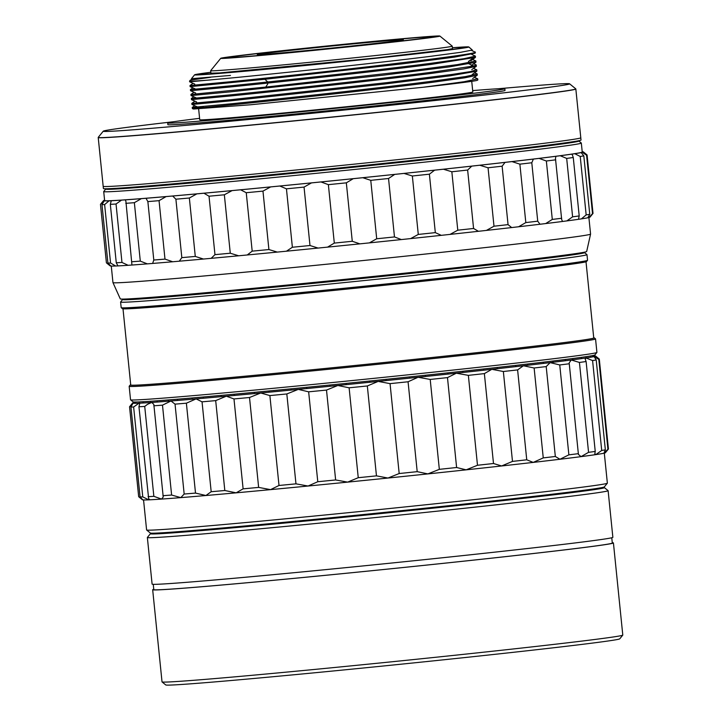 <?xml version="1.0" encoding="UTF-8"?>
<svg xmlns="http://www.w3.org/2000/svg" width="721" height="721" viewBox="0 0 721 721"><rect width="100%" height="100%" fill="white"/><g stroke="black" fill="none" stroke-linecap="round" stroke-linejoin="round"><path stroke-width="1.08" d="M383.32 41.106A73.425 1.027 174.2 0 1 403.363 39.781A73.425 1.027 174.2 0 1 357.427 45.405A73.425 1.027 174.2 0 1 277.324 53.291A73.425 1.027 174.2 0 1 257.271 54.616A73.425 1.027 174.2 0 1 303.208 49.001A73.425 1.027 174.2 0 1 383.32 41.106M409.816 38.06A110.133 1.532 -5.8 0 0 290.365 49.821A110.133 1.532 -5.8 0 0 220.752 58.311A110.133 1.532 -5.8 0 0 250.818 56.337A110.133 1.532 -5.8 0 0 371.694 44.432A110.133 1.532 -5.8 0 0 439.873 36.05A110.133 1.532 -5.8 0 0 409.816 38.06M243.806 68.513A121.434 1.694 174.2 0 1 210.649 70.712A121.434 1.694 174.2 0 1 210.658 70.685A121.434 1.694 -5.8 0 0 210.649 70.712A121.434 1.694 -5.8 0 0 243.806 68.513A121.434 1.694 -5.8 0 0 414.602 51.227A121.434 1.694 -5.8 0 0 452.265 46.162A121.434 1.694 174.2 0 1 452.265 46.162A121.434 1.694 174.2 0 1 376.29 55.463A121.434 1.694 174.2 0 1 243.806 68.513M592.662 356.877L592.536 355.588M586.074 357.958L585.939 356.697M590.679 355.94L590.805 357.21M572.744 359.797L572.618 358.544M581.306 357.364L581.432 358.625M553.079 362.266L552.953 361.014M565.336 359.482L565.462 360.734M527.673 365.277L527.547 364.024M543.246 362.185L543.373 363.429M497.292 368.719L497.166 367.476M515.713 365.385L515.839 366.629M462.873 372.496L462.747 371.252M483.566 368.981L483.692 370.224M425.444 376.488L425.318 375.244M447.786 372.856L447.912 374.109M386.15 380.58L386.023 379.336M409.465 376.912L409.591 378.155M346.197 384.644L346.071 383.401M369.756 381.003L369.882 382.247M306.776 388.556L306.65 387.312M329.867 385.023L329.993 386.267M269.104 392.197L268.978 390.953M291.014 388.835L291.14 390.079M234.316 395.459L234.19 394.216M254.387 392.332L254.513 393.576M203.466 398.235L203.34 396.992M221.086 395.405L221.212 396.658M177.501 400.461L177.375 399.209M192.119 397.965L192.246 399.218M157.205 402.048L157.079 400.795M168.381 399.93L168.507 401.182M143.2 402.985L143.073 401.723M150.581 401.255L150.707 402.516M135.918 403.3L135.782 402.021M139.27 401.912L139.396 403.183M134.8 402.021L134.935 403.309M158.278 533.008L174.455 532.486L218.409 528.989C296.8 522.247 445.326 507.223 528.214 497.634L578.215 491.551L596.528 488.496M237.209 117.244A137.242 1.911 174.2 0 1 199.735 119.722L198.645 108.988L199.735 119.722A137.242 1.911 174.2 0 0 237.209 117.244A137.242 1.911 174.2 0 0 386.952 102.499A137.242 1.911 174.2 0 0 472.823 91.991A137.242 1.911 174.2 0 1 386.952 102.499A137.242 1.911 174.2 0 1 237.209 117.244M203.376 107.231C182.575 109.583 191.921 108.808 231.423 104.878C282.407 99.75 379.057 89.224 432.96 82.239L464.639 77.841L477.239 75.254L477.239 73.984M477.726 80.094L476.77 80.482L477.834 79.95L477.726 78.841L464.153 81.716L423.299 87.25L250.602 104.77L193.435 109.024L192.363 108.547L192.246 107.438L231.306 103.77C282.29 98.642 378.94 88.106 432.843 81.122L465.739 76.534L477.23 73.984L474.634 72.758M196.59 101.931L191.462 99.624L230.513 95.965C281.505 90.837 378.146 80.301 432.059 73.317L463.756 68.919L476.338 66.332L476.193 64.935L473.715 63.827M476.329 65.07L473.697 65.999L431.942 72.199C378.029 79.193 281.388 89.719 230.396 94.848L191.335 98.525L191.453 99.633M195.679 93.018L190.551 90.711L229.611 87.043C280.595 81.915 377.236 71.388 431.14 64.403L475.427 57.419L470.885 60.69M190.542 90.72L190.434 89.602L229.494 85.925C280.478 80.797 377.128 70.27 431.032 63.286L463.927 58.698L475.418 56.148L471.525 54.327M475.427 56.148L475.427 57.419M213.975 119.911A169.435 2.361 174.2 0 1 167.705 122.976A169.435 2.361 174.2 0 1 199.591 118.343A169.435 2.361 -5.8 0 0 167.705 122.976A169.435 2.361 -5.8 0 0 213.975 119.911A169.435 2.361 -5.8 0 0 398.83 101.706A169.435 2.361 -5.8 0 0 504.844 88.737A169.435 2.361 174.2 0 1 398.83 101.706A169.435 2.361 174.2 0 1 213.975 119.911M469.659 47.658L468.803 46.964A137.81 1.92 -5.8 0 1 426.066 52.732A137.81 1.92 -5.8 0 1 276.783 68.261A137.81 1.92 -5.8 0 1 194.616 74.804A137.81 1.92 -5.8 0 1 210.811 72.28L194.616 74.804L232.234 72.343C281.28 68.125 374.208 58.725 426.066 52.732L466.316 47.604L468.803 46.955L452.428 47.73A137.81 1.92 -5.8 0 1 468.803 46.955L472.354 50.055L460.268 52.372L429.229 56.499C376.29 63.106 280.208 73.317 228.854 78.219L189.641 81.797L189.56 81.022A143.461 2.001 -5.8 0 0 210.28 79.959M439.873 36.05L439.873 36.05A110.133 1.532 -5.8 0 0 372.811 41.458A110.133 1.532 -5.8 0 0 254.91 53.742A110.133 1.532 -5.8 0 0 220.752 58.311A110.133 1.532 -5.8 0 0 286.426 53.075A110.133 1.532 -5.8 0 0 405.725 40.664A110.133 1.532 -5.8 0 0 439.873 36.05L452.256 46.144A121.434 1.694 -5.8 0 0 452.256 46.144L452.518 48.64L447.245 49.677L376.542 57.941L219.526 72.938L210.902 73.181L210.649 70.712L210.902 73.181M472.679 90.612A169.435 2.361 174.2 0 1 504.844 88.737A169.435 2.361 -5.8 0 0 472.679 90.612M192.21 78.742L189.569 80.995A143.461 2.001 -5.8 0 0 189.56 81.022M190.272 80.139L210.622 77.282M98.236 137.486A240.039 3.344 -5.8 0 0 98.218 137.531L103.4 188.551A240.039 3.344 -5.8 0 0 168.948 184.197A240.039 3.344 -5.8 0 0 430.834 158.413A240.039 3.344 -5.8 0 0 581.018 140.027L575.836 89.016A240.039 3.344 -5.8 0 0 575.809 88.971M98.218 137.531A240.039 3.344 -5.8 0 0 163.766 133.187A240.039 3.344 -5.8 0 0 425.651 107.402A240.039 3.344 -5.8 0 0 575.836 89.016M622.773 635.12L619.745 638.833A228.178 3.181 174.2 0 1 328.226 671.467A228.178 3.181 174.2 0 1 165.767 684.95L162.054 681.922A231.567 3.226 -5.8 0 0 225.258 677.686A231.567 3.226 -5.8 0 0 326.928 668.241A231.567 3.226 -5.8 0 0 622.773 635.12A231.567 3.226 -5.8 0 0 622.791 635.075L613.427 542.931A231.567 3.226 -5.8 0 0 612.273 542.733M153.762 589.309A231.567 3.226 -5.8 0 0 152.672 589.733L162.027 681.877A231.567 3.226 -5.8 0 0 162.054 681.922M152.672 589.733A231.567 3.226 -5.8 0 0 215.903 585.542A231.567 3.226 -5.8 0 0 468.542 560.668A231.567 3.226 -5.8 0 0 613.427 542.931M611.768 537.749L612.309 543.048A230.432 3.217 174.2 0 1 468.127 560.695A230.432 3.217 174.2 0 1 216.715 585.452A230.432 3.217 174.2 0 1 153.798 589.625L153.258 584.325M152.113 533.198A228.178 3.181 -5.8 0 0 150.41 533.729A228.178 3.181 -5.8 0 0 212.695 529.638A228.178 3.181 -5.8 0 0 312.878 520.337A228.178 3.181 -5.8 0 0 604.378 487.612A228.178 3.181 -5.8 0 0 602.612 487.441M604.378 487.612L608.091 490.64A231.567 3.226 174.2 0 1 608.118 490.686A231.567 3.226 174.2 0 1 312.256 523.843A231.567 3.226 174.2 0 1 210.595 533.297A231.567 3.226 174.2 0 1 147.363 537.487A231.567 3.226 174.2 0 1 147.381 537.433L150.41 533.729M147.363 537.487L152.104 584.118A231.567 3.226 -5.8 0 0 215.327 579.927A231.567 3.226 -5.8 0 0 467.974 555.053A231.567 3.226 -5.8 0 0 612.859 537.316L608.118 490.686M143.551 499.932L146.597 529.953A231.567 3.226 -5.8 0 0 146.624 529.998L150.338 533.026A228.178 3.181 -5.8 0 0 212.614 528.853A228.178 3.181 -5.8 0 0 460.088 504.502A228.178 3.181 -5.8 0 0 604.315 486.909L607.343 483.205A231.567 3.226 -5.8 0 0 607.361 483.151L604.306 453.13M146.624 529.998A231.567 3.226 -5.8 0 0 209.829 525.762A231.567 3.226 -5.8 0 0 460.98 501.05A231.567 3.226 -5.8 0 0 607.343 483.205M134.782 402.417A232.694 3.244 -5.8 0 0 134.07 402.57A232.694 3.244 -5.8 0 0 132.592 403.048A232.694 3.244 -5.8 0 0 133.006 403.246A232.694 3.244 -5.8 0 0 138.964 403.201A232.694 3.244 -5.8 0 0 151.752 402.444L147.598 404.265L144.723 406.428L153.852 496.327L161.567 499.076A232.694 3.244 -5.8 0 0 180.818 497.625A232.694 3.244 -5.8 0 0 205.936 495.516A232.694 3.244 -5.8 0 0 236.146 492.831A232.694 3.244 -5.8 0 0 270.555 489.631A232.694 3.244 -5.8 0 0 308.092 486.026A232.694 3.244 -5.8 0 0 347.639 482.124A232.694 3.244 -5.8 0 0 387.979 478.041A232.694 3.244 -5.8 0 0 427.886 473.904A232.694 3.244 -5.8 0 0 466.154 469.84A232.694 3.244 -5.8 0 0 501.627 465.964A232.694 3.244 -5.8 0 0 533.216 462.404A232.694 3.244 -5.8 0 0 559.956 459.259A232.694 3.244 -5.8 0 0 581.054 456.636A232.694 3.244 -5.8 0 0 595.852 454.6A232.694 3.244 -5.8 0 0 603.91 453.23A232.694 3.244 -5.8 0 0 605.379 452.743L608.407 449.039A236.082 3.29 174.2 0 1 607.929 449.255L598.8 359.364L594.086 356.589A232.694 3.244 -5.8 0 0 595.555 356.021A232.694 3.244 -5.8 0 0 595.158 355.913A232.694 3.244 -5.8 0 0 593.293 355.841M132.592 403.048L129.564 406.761A236.082 3.29 -5.8 0 0 129.546 406.806L138.693 496.733L142.416 499.77A232.694 3.244 -5.8 0 0 142.821 499.878A232.694 3.244 -5.8 0 0 148.778 499.842A232.694 3.244 -5.8 0 0 161.567 499.076L163.225 496.994L153.825 404.4L151.752 402.444A232.694 3.244 -5.8 0 0 171.003 400.984A232.694 3.244 -5.8 0 0 196.121 398.884A232.694 3.244 -5.8 0 0 226.331 396.19A232.694 3.244 -5.8 0 0 260.741 392.99A232.694 3.244 -5.8 0 0 298.278 389.385A232.694 3.244 -5.8 0 0 337.825 385.483A232.694 3.244 -5.8 0 0 378.165 381.4A232.694 3.244 -5.8 0 0 418.072 377.263A232.694 3.244 -5.8 0 0 456.348 373.199A232.694 3.244 -5.8 0 0 491.812 369.323A232.694 3.244 -5.8 0 0 523.401 365.763A232.694 3.244 -5.8 0 0 550.141 362.627A232.694 3.244 -5.8 0 0 571.239 359.995A232.694 3.244 -5.8 0 0 586.038 357.967A232.694 3.244 -5.8 0 0 594.086 356.589L593.96 356.805M153.798 405.806A236.082 3.29 -5.8 0 0 162.486 405.148L171.616 495.039L180.818 497.625L184.17 494.038L175.041 404.139A236.082 3.29 -5.8 0 0 186.379 403.192L195.508 493.083L205.936 495.516L211.181 491.722L202.042 401.831A236.082 3.29 -5.8 0 0 215.687 400.615L224.817 490.514L236.146 492.831L243.112 488.847L233.983 398.947A236.082 3.29 -5.8 0 0 249.511 397.505L258.641 487.405L270.555 489.631L279.009 485.476L269.879 395.577A236.082 3.29 -5.8 0 0 286.823 393.954L295.961 483.845L308.092 486.026L317.781 481.727L308.651 391.827A236.082 3.29 -5.8 0 0 326.505 390.07L335.635 479.961L347.639 482.124L358.247 477.699L349.117 387.808A236.082 3.29 -5.8 0 0 367.331 385.96L376.461 475.86L387.979 478.041L399.182 473.535L390.052 383.635A236.082 3.29 -5.8 0 0 408.068 381.769L417.198 471.66L427.886 473.904L439.332 469.344L430.203 379.444A236.082 3.29 -5.8 0 0 447.48 377.606L456.609 467.505L466.154 469.84L477.491 465.261L468.362 375.362A236.082 3.29 -5.8 0 0 484.368 373.613L493.497 463.513L501.627 465.964L512.487 461.404L503.357 371.504A236.082 3.29 -5.8 0 0 517.615 369.9L526.745 459.8L533.216 462.404L543.255 457.898L534.126 367.998A236.082 3.29 -5.8 0 0 546.203 366.583L555.332 456.483L559.956 459.259L568.878 454.843L559.748 364.952A236.082 3.29 -5.8 0 0 569.266 363.763L578.422 454.419L581.054 456.636L588.561 452.337L579.432 362.447A236.082 3.29 -5.8 0 0 586.11 361.527L595.24 451.427L594.816 453.761L595.852 454.6L601.711 450.463L592.581 360.563A236.082 3.29 -5.8 0 0 596.213 359.941L605.352 449.841L603.91 453.23L607.929 449.255M598.8 359.364A236.082 3.29 -5.8 0 0 599.295 359.094L608.425 448.985A236.082 3.29 174.2 0 1 608.407 449.039M605.352 449.841A236.082 3.29 174.2 0 1 601.711 450.463M595.24 451.427A236.082 3.29 174.2 0 1 588.561 452.337M578.395 453.662A236.082 3.29 174.2 0 1 568.878 454.843M555.332 456.483A236.082 3.29 174.2 0 1 543.255 457.898M526.745 459.8A236.082 3.29 174.2 0 1 512.487 461.404M493.497 463.513A236.082 3.29 174.2 0 1 477.491 465.261M456.609 467.505A236.082 3.29 174.2 0 1 439.332 469.344M417.198 471.66A236.082 3.29 174.2 0 1 399.182 473.535M376.461 475.86A236.082 3.29 174.2 0 1 358.247 477.699M335.635 479.961A236.082 3.29 174.2 0 1 317.781 481.727M295.961 483.845A236.082 3.29 174.2 0 1 279.009 485.476M258.641 487.405A236.082 3.29 174.2 0 1 243.112 488.847M224.817 490.514A236.082 3.29 174.2 0 1 211.181 491.722M195.508 493.083A236.082 3.29 174.2 0 1 184.17 494.038M130.952 407.023L133.006 403.246L129.564 406.842A236.082 3.29 -5.8 0 0 129.564 406.842L138.675 496.706A236.082 3.29 174.2 0 0 138.693 496.733L142.821 499.878L140.081 496.913L130.952 407.023A236.082 3.29 -5.8 0 0 133.637 407.005L142.767 496.895L148.778 499.842L149.328 499.175M148.778 499.842L138.946 406.77L139.649 403.886L138.964 403.201L133.637 407.005M153.852 496.327A236.082 3.29 174.2 0 1 148.075 496.67M142.767 496.895A236.082 3.29 174.2 0 1 140.081 496.913M599.295 359.094A236.082 3.29 -5.8 0 0 599.277 359.058L595.555 356.021M592.581 360.563L586.038 357.967L585.209 359.175L586.11 361.527M594.086 356.589L596.213 359.941M579.432 362.447L571.239 359.995L569.139 362.969L569.266 363.763M559.748 364.952L550.141 362.618L546.203 366.583M534.126 367.998L523.401 365.763L517.615 369.9M503.357 371.504L491.812 369.323L484.368 373.613M468.362 375.362L456.348 373.199L447.48 377.606M430.203 379.444L418.072 377.263L408.068 381.769M390.052 383.635L378.165 381.4L367.331 385.96M349.117 387.808L337.825 385.483L326.505 390.07M308.651 391.827L298.278 389.385L286.823 393.954M269.879 395.577L260.741 392.99L249.511 397.505M233.983 398.947L226.331 396.19L215.687 400.615M202.042 401.831L196.121 398.884L186.379 403.192M175.041 404.139L171.003 400.984L162.486 405.148M138.946 406.77A236.082 3.29 -5.8 0 0 144.723 406.428M171.616 495.039A236.082 3.29 174.2 0 1 162.928 495.697M586.011 261.786L593.743 337.969A232.694 3.244 174.2 0 1 448.156 355.786A232.694 3.244 174.2 0 1 194.282 380.787A232.694 3.244 174.2 0 1 130.735 385.005L123.003 308.813M130.717 384.78A233.262 3.254 -5.8 0 0 130.195 385.014A233.262 3.254 -5.8 0 0 193.868 380.832A233.262 3.254 -5.8 0 0 449.868 355.615A233.262 3.254 -5.8 0 0 594.284 337.87A233.262 3.254 -5.8 0 0 593.725 337.743M594.284 337.87L595.519 338.879A234.388 3.272 174.2 0 1 595.546 338.924A234.388 3.272 174.2 0 1 448.895 356.877A234.388 3.272 174.2 0 1 193.165 382.049A234.388 3.272 174.2 0 1 129.167 386.294A234.388 3.272 174.2 0 1 129.185 386.249L130.195 385.014M123.859 299.08A232.126 3.235 -5.8 0 0 122.642 299.494L120.623 301.973A234.388 3.272 -5.8 0 0 120.605 302.018L121.182 307.642A234.388 3.272 -5.8 0 0 121.209 307.678L122.444 308.687A233.262 3.254 -5.8 0 0 186.108 304.424A233.262 3.254 -5.8 0 0 439.098 279.523A233.262 3.254 -5.8 0 0 586.524 261.552L587.534 260.308A234.388 3.272 -5.8 0 0 587.552 260.263L586.984 254.648A234.388 3.272 -5.8 0 0 586.957 254.603L584.479 252.584A232.126 3.235 -5.8 0 0 583.208 252.422M121.209 307.678A234.388 3.272 -5.8 0 0 185.18 303.397A234.388 3.272 -5.8 0 0 439.395 278.378A234.388 3.272 -5.8 0 0 587.534 260.308M595.546 338.924L596.916 352.407A234.388 3.272 174.2 0 1 596.898 352.452A234.388 3.272 174.2 0 1 448.75 370.522A234.388 3.272 174.2 0 1 194.535 395.541A234.388 3.272 174.2 0 1 130.564 399.822A234.388 3.272 174.2 0 1 130.537 399.776L129.167 386.294M120.605 302.018A234.388 3.272 -5.8 0 0 184.612 297.773A234.388 3.272 -5.8 0 0 440.333 272.592A234.388 3.272 -5.8 0 0 586.984 254.648M596.898 352.452L594.879 354.93A232.126 3.235 174.2 0 1 448.165 372.82A232.126 3.235 174.2 0 1 196.4 397.595A232.126 3.235 174.2 0 1 133.043 401.84L130.564 399.822M122.642 299.494A232.126 3.235 -5.8 0 0 186.009 295.34A232.126 3.235 -5.8 0 0 440.765 270.24A232.126 3.235 -5.8 0 0 584.479 252.584M590.571 234.091A240.039 3.344 -5.8 0 1 439.873 252.512A240.039 3.344 -5.8 0 1 178.502 278.243A240.039 3.344 -5.8 0 1 112.963 282.605A240.039 3.344 -5.8 0 0 112.963 282.605L120.29 298.891A234.388 3.272 -5.8 0 0 184.288 294.628A234.388 3.272 -5.8 0 0 439.513 269.501A234.388 3.272 -5.8 0 0 586.669 251.512L590.571 234.091A240.039 3.344 -5.8 0 0 590.571 234.073L588.895 217.535M106.402 188.767A237.777 3.317 -5.8 0 0 105.753 189.046A237.777 3.317 -5.8 0 0 170.661 184.792A237.777 3.317 -5.8 0 0 431.609 159.08A237.777 3.317 -5.8 0 0 578.828 140.992A237.777 3.317 -5.8 0 0 578.125 140.856M578.828 140.992L581.297 143.01A240.039 3.344 174.2 0 1 581.324 143.055A240.039 3.344 174.2 0 1 431.14 161.441A240.039 3.344 174.2 0 1 169.255 187.226A240.039 3.344 174.2 0 1 103.707 191.57A240.039 3.344 174.2 0 1 103.725 191.516L105.753 189.046M581.324 143.055L582.244 152.041A240.039 3.344 174.2 0 1 432.059 170.426A240.039 3.344 174.2 0 1 170.165 196.211A240.039 3.344 174.2 0 1 104.626 200.555L103.707 191.57M115.666 266.004A241.165 3.362 -5.8 0 1 110.899 266.04L107.907 263.039L101.976 204.611L104.284 200.862A241.165 3.362 -5.8 0 0 109.051 200.826L104.626 204.593L110.556 263.021L115.666 266.004L117.902 265.905A241.165 3.362 -5.8 0 0 128.14 265.301L131.943 265.031A241.165 3.362 -5.8 0 0 147.345 263.868L152.618 263.444A241.165 3.362 -5.8 0 0 172.716 261.759L179.295 261.191A241.165 3.362 -5.8 0 0 203.475 259.037L211.163 258.334A241.165 3.362 -5.8 0 0 238.687 255.784L247.24 254.973L252.188 251.151L246.249 192.714L240.625 189.794L232.072 190.605L224.348 194.787L230.278 253.224L238.687 255.784M117.893 265.806L116.27 262.777L110.331 204.349L111.277 200.735A241.165 3.362 -5.8 0 0 121.516 200.123L116.036 204.007L121.966 262.444L128.14 265.301M152.618 263.444L153.798 260.038L147.868 201.601L146.002 198.275L141.352 198.645L134.358 202.682L140.298 261.119L147.345 263.868M179.295 261.191L181.827 257.631L175.897 199.203L172.679 196.022L169.759 196.256L166.1 196.59L159.053 200.663L164.983 259.1L172.716 261.759M211.163 258.334L214.966 254.648L209.027 196.211L203.935 193.219L196.86 193.868L189.353 198.005L195.283 256.433L203.475 259.037M277.288 252.089L286.453 251.196L292.375 247.258L286.444 188.83L279.829 186.018L270.663 186.91L262.967 191.11L268.906 249.547L277.288 252.089A241.165 3.362 -5.8 0 1 247.24 254.973M587.732 217.76L588.931 217.535A241.165 3.362 -5.8 0 0 589.967 217.156L592.995 213.443A244.554 3.407 174.2 0 1 592.527 213.659L586.588 155.231L582.307 152.356L581.108 152.582L583.812 155.853L589.751 214.29L587.849 217.778A241.165 3.362 -5.8 0 1 581.405 218.878L586.164 214.903L580.225 156.466L574.781 153.699L572.059 154.105L572.05 154.6M286.453 251.196A241.165 3.362 -5.8 0 0 318.087 248.069L327.586 247.123A241.165 3.362 -5.8 0 0 359.869 243.86L369.413 242.878A241.165 3.362 -5.8 0 0 401.345 239.57L410.646 238.597A241.165 3.362 -5.8 0 0 441.27 235.343L450.039 234.397A241.165 3.362 -5.8 0 0 478.42 231.297L486.396 230.414A241.165 3.362 -5.8 0 0 511.667 227.566L518.606 226.764A241.165 3.362 -5.8 0 0 540.011 224.249L545.698 223.564A241.165 3.362 -5.8 0 0 562.578 221.464L566.841 220.905A241.165 3.362 -5.8 0 0 578.684 219.283L581.405 218.878M104.59 200.24L104.554 200.249A241.165 3.362 -5.8 0 0 103.518 200.627L100.489 204.34A244.554 3.407 -5.8 0 0 100.471 204.385L106.42 262.85L110.151 265.887A241.165 3.362 -5.8 0 0 110.322 265.959L110.818 265.941M588.931 217.535L592.527 213.659M586.588 155.231A244.554 3.407 -5.8 0 0 587.074 154.961L593.013 213.389A244.554 3.407 174.2 0 1 592.995 213.443M589.751 214.29A244.554 3.407 174.2 0 1 586.164 214.903M566.841 220.905L572.609 216.841L566.679 158.413L560.226 155.736L555.954 156.286L555.467 158.458L561.677 219.59L562.578 221.464M566.679 158.413A244.554 3.407 -5.8 0 0 573.267 157.502L579.206 215.939L578.575 218.851M579.206 215.939A244.554 3.407 174.2 0 1 572.609 216.841M545.698 223.564L552.295 219.427L546.356 160.999L539.074 158.386L533.387 159.08L531.792 162.757L537.731 221.185L540.011 224.249M561.686 218.256A244.554 3.407 174.2 0 1 552.295 219.427M518.606 226.764L525.816 222.582L519.877 164.154L511.982 161.594L505.051 162.387L502.122 166.191L508.053 224.628L511.667 227.566M537.731 221.185A244.554 3.407 174.2 0 1 525.816 222.582M486.396 230.414L493.993 226.214L488.054 167.777L479.771 165.235L471.795 166.118L467.641 170.048L473.571 228.476L478.42 231.297M508.053 224.628A244.554 3.407 174.2 0 1 493.993 226.214M450.039 234.397L457.781 230.197L451.842 171.769L443.415 169.219L434.646 170.165L429.392 174.185L435.322 232.622L441.27 235.343M473.571 228.476A244.554 3.407 174.2 0 1 457.781 230.197M410.646 238.597L418.279 234.433L412.349 175.996L404.021 173.419L394.729 174.392L388.538 178.493L394.477 236.93L401.345 239.57M435.322 232.622A244.554 3.407 174.2 0 1 418.279 234.433M369.413 242.878L376.704 238.768L370.765 180.34L362.789 177.708L353.245 178.682L346.332 182.837L352.272 241.274L359.869 243.86M394.477 236.93A244.554 3.407 174.2 0 1 376.704 238.768M327.586 247.123L334.31 243.094L328.37 184.657L320.971 181.944L311.472 182.9L304.046 187.09L309.985 245.519L318.087 248.069M352.272 241.274A244.554 3.407 174.2 0 1 334.31 243.094M309.985 245.519A244.554 3.407 174.2 0 1 292.375 247.258M268.906 249.547A244.554 3.407 174.2 0 1 252.188 251.151M230.278 253.224A244.554 3.407 174.2 0 1 214.966 254.648M195.283 256.433A244.554 3.407 174.2 0 1 181.827 257.631M164.983 259.1A244.554 3.407 174.2 0 1 153.798 260.038M131.943 265.031L125.905 201.33L125.328 199.861L121.516 200.123M140.298 261.119A244.554 3.407 174.2 0 1 131.727 261.768M121.966 262.444A244.554 3.407 174.2 0 1 116.27 262.777M110.556 263.021A244.554 3.407 174.2 0 1 107.907 263.039M107.312 263.571L110.322 265.959M106.42 262.85A244.554 3.407 174.2 0 1 106.411 262.823L100.471 204.385A244.554 3.407 -5.8 0 0 100.48 204.413L103.698 200.789A241.165 3.362 -5.8 0 1 103.518 200.627M104.284 200.862L103.698 200.789M111.295 200.844L109.051 200.826M125.328 199.861A241.165 3.362 -5.8 0 0 140.73 198.699M146.002 198.275A241.165 3.362 -5.8 0 0 166.1 196.59M172.679 196.022A241.165 3.362 -5.8 0 0 196.86 193.868M204.539 193.165A241.165 3.362 -5.8 0 0 232.072 190.605M240.625 189.794A241.165 3.362 -5.8 0 0 270.663 186.91M279.829 186.018A241.165 3.362 -5.8 0 0 311.472 182.9M320.971 181.944A241.165 3.362 -5.8 0 0 353.245 178.682M362.789 177.708A241.165 3.362 -5.8 0 0 394.729 174.392M404.021 173.419A241.165 3.362 -5.8 0 0 434.646 170.165M443.415 169.219A241.165 3.362 -5.8 0 0 471.795 166.118M479.771 165.235A241.165 3.362 -5.8 0 0 505.051 162.387M511.982 161.594A241.165 3.362 -5.8 0 0 533.387 159.08M539.074 158.386A241.165 3.362 -5.8 0 0 555.954 156.286M560.226 155.736A241.165 3.362 -5.8 0 0 572.059 154.105L573.267 157.502M574.781 153.699A241.165 3.362 -5.8 0 0 581.225 152.6M582.307 152.356A241.165 3.362 -5.8 0 0 583.334 151.888A241.165 3.362 -5.8 0 0 583.163 151.816L582.586 151.743A241.165 3.362 -5.8 0 0 582.207 151.716M587.074 154.961A244.554 3.407 -5.8 0 0 587.065 154.925L583.334 151.888M580.225 156.466A244.554 3.407 -5.8 0 0 583.812 155.853M546.356 160.999A244.554 3.407 -5.8 0 0 555.747 159.828M519.877 164.154A244.554 3.407 -5.8 0 0 531.792 162.757M488.054 167.777A244.554 3.407 -5.8 0 0 502.122 166.191M451.842 171.769A244.554 3.407 -5.8 0 0 467.641 170.048M412.349 175.996A244.554 3.407 -5.8 0 0 429.392 174.185M370.765 180.34A244.554 3.407 -5.8 0 0 388.538 178.493M328.37 184.657A244.554 3.407 -5.8 0 0 346.332 182.837M286.444 188.83A244.554 3.407 -5.8 0 0 304.046 187.09M246.249 192.714A244.554 3.407 -5.8 0 0 262.967 191.11M209.027 196.211A244.554 3.407 -5.8 0 0 224.348 194.787M175.897 199.203A244.554 3.407 -5.8 0 0 189.353 198.005M147.868 201.601A244.554 3.407 -5.8 0 0 159.053 200.663M125.787 203.331A244.554 3.407 -5.8 0 0 134.358 202.682M110.331 204.349A244.554 3.407 -5.8 0 0 116.036 204.007M101.976 204.611A244.554 3.407 -5.8 0 0 104.626 204.593M103.202 186.342A240.039 3.344 -5.8 0 0 168.723 181.953A240.039 3.344 -5.8 0 0 429.058 156.331A240.039 3.344 -5.8 0 0 580.775 137.837M174.32 121.642A234.388 3.272 -5.8 0 0 103.274 131.177L98.227 137.369A240.039 3.344 -5.8 0 0 98.209 137.423A240.039 3.344 -5.8 0 0 163.757 133.07A240.039 3.344 -5.8 0 0 425.642 107.285A240.039 3.344 -5.8 0 0 575.827 88.899A240.039 3.344 -5.8 0 0 575.8 88.863L569.608 83.816A234.388 3.272 -5.8 0 0 505.637 88.097A234.388 3.272 -5.8 0 0 498.094 88.755M103.274 131.177A234.388 3.272 -5.8 0 0 167.263 126.986A234.388 3.272 -5.8 0 0 424.498 101.643A234.388 3.272 -5.8 0 0 569.608 83.816M505.015 90.422L504.844 88.737L505.015 90.422A169.435 2.361 174.2 0 1 399.001 103.391A169.435 2.361 174.2 0 1 214.146 121.597A169.435 2.361 174.2 0 1 167.876 124.661L167.705 122.976L167.876 124.661M256.937 55.634A101.661 1.415 174.2 0 1 229.179 57.473A101.661 1.415 174.2 0 1 292.78 49.686A101.661 1.415 174.2 0 1 403.697 38.763A101.661 1.415 174.2 0 1 431.464 36.924A101.661 1.415 174.2 0 1 367.854 44.711A101.661 1.415 174.2 0 1 256.937 55.634M472.255 74.47L476.815 71.181L449.895 75.858L384.5 84.042L231.008 100.805L191.984 104.482L197.094 106.78M191.939 104.482L191.831 103.373L230.891 99.696L387.231 82.591L452.409 74.38L470.624 71.568L476.635 69.766M196.157 97.867L191.038 95.569L229.855 91.909M230.107 91.891L383.752 75.101L449.138 66.918L475.923 62.258L475.914 60.997L457.447 64.611L406.563 71.253L265.725 87.079L190.921 94.451L191.038 95.56M475.121 53.192L474.914 51.975C486.45 53.733 310.859 73.758 229.08 81.861L190.02 85.529L190.128 86.646L264.931 79.274L403.156 63.763L454.365 57.13L475.112 53.192M477.726 78.841L474.409 77.282M423.299 87.25A143.461 2.001 -5.8 0 0 476.779 80.482M476.815 71.19L476.824 69.919M475.914 60.997L471.723 59.05M230.459 75.426L191.453 78.724M474.914 51.975L471.426 50.398M468.443 61.456L472.895 58.203M473.697 65.999L468.677 63.682M265.725 87.079L267.734 83.996M267.509 81.77L264.931 79.274M220.752 58.311L210.658 70.685M593.383 356.742L593.248 355.444M134.872 403.309L134.737 402.021M472.823 91.991L471.732 81.329L472.823 91.991M472.67 78.535L477.23 75.245M471.759 69.613L476.329 66.323M192.255 107.438L194.67 105.69M193.742 96.785L191.335 98.516M189.641 81.797L194.751 84.096M190.434 89.593L192.858 87.854M112.954 282.587L111.277 266.058M103.175 186.297L98.209 137.423M452.518 48.64L452.265 46.171M194.616 74.813L191.444 78.706M580.793 137.783L575.827 88.899M191.84 103.373L194.886 101.165M473.499 68.36L476.68 69.784M193.976 92.252L190.93 94.451M471.345 65.539L475.914 62.24M195.283 88.944L190.137 86.628M190.02 85.529L193.057 83.339M137.206 298.864L137.152 298.386M125.959 188.208L125.905 187.685M570.095 254.892L570.05 254.414M558.856 144.236L558.802 143.713"/></g></svg>
